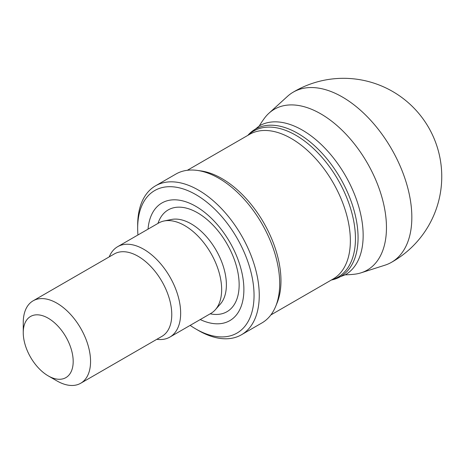 <?xml version="1.0" encoding="UTF-8"?>
<svg xmlns="http://www.w3.org/2000/svg" width="465" height="465" viewBox="0 0 465 465"><rect width="100%" height="100%" fill="white"/><g stroke="black" fill="none" stroke-linecap="round" stroke-linejoin="round"><path stroke-width="0.7" d="M23.25 332.632A35.311 20.384 60 0 1 48.221 318.217A35.311 20.384 60 0 1 73.185 361.468A35.311 20.384 60 0 1 48.221 375.883A35.311 20.384 60 0 1 23.25 332.632L23.25 322.605A47.593 27.476 60 0 1 33.108 300.82A47.593 27.476 60 0 1 80.701 328.296A47.593 27.476 60 0 1 80.701 383.253A47.593 27.476 60 0 1 56.904 380.893L48.221 375.883M33.108 300.82L114.314 253.937A47.593 27.476 60 0 1 161.907 281.412A47.593 27.476 60 0 1 161.907 336.369L80.701 383.253M109.234 256.866L109.269 256.779A52.196 30.138 60 0 1 117.651 246.688A52.196 30.138 60 0 1 169.847 276.826A52.196 30.138 60 0 1 169.847 337.102A52.196 30.138 60 0 1 156.92 339.316L156.827 339.299M117.651 246.688L158.641 223.026A52.196 30.138 60 0 1 164.058 220.991A52.196 30.138 60 0 1 210.843 253.163A52.196 30.138 60 0 1 215.312 309.76A52.196 30.138 60 0 1 210.837 313.433L169.847 337.102M148.033 229.152A67.919 39.211 60 0 1 197.317 207.221A67.919 39.211 60 0 1 243.863 287.841A67.919 39.211 60 0 1 200.229 319.56M137.948 234.97A82.288 47.511 60 0 1 137.669 228.216A82.288 47.511 60 0 1 195.858 194.62A82.288 47.511 60 0 1 254.047 295.409A82.288 47.511 60 0 1 195.858 328.999A82.288 47.511 60 0 1 190.15 325.378M137.669 228.216L137.669 225.211A85.973 49.639 60 0 1 155.479 185.849A85.973 49.639 60 0 1 241.451 235.488A85.973 49.639 60 0 1 241.451 334.765A85.973 49.639 60 0 1 198.462 330.505L195.858 328.999M155.479 185.849L175.915 174.05A85.973 49.639 60 0 1 197.212 170.405A85.973 49.639 60 0 1 261.888 223.688A85.973 49.639 60 0 1 275.693 306.342A85.973 49.639 60 0 1 261.888 322.96L241.451 334.765M197.212 170.405L200.839 170.899A83.52 48.221 60 0 1 263.672 222.659A83.52 48.221 60 0 1 277.082 302.953L275.693 306.342M259.313 125.899A98.255 98.255 0 0 1 264.428 118.25A92.866 53.614 60 0 1 268.939 113.228L287.504 96.342A98.243 56.718 60 0 1 292.683 92.477A98.243 56.718 60 0 1 391.489 148.864A98.243 56.718 60 0 1 390.92 262.626A98.243 56.718 60 0 1 384.979 265.178L361.078 272.816A92.866 53.614 60 0 1 354.47 274.216A98.255 98.255 0 0 1 345.286 274.815M268.939 113.228A92.866 53.614 60 0 1 367.228 162.872A92.866 53.614 60 0 1 361.078 272.816M164.058 220.991L171.498 219.474A49.749 28.72 60 0 1 216.08 250.135A49.749 28.72 60 0 1 220.346 304.075L215.312 309.76M157.984 223.403A58.77 33.933 60 0 1 226.978 243.846A58.77 33.933 60 0 1 210.186 313.811M187.349 170.289L249.548 134.379A83.52 48.221 60 0 1 333.062 182.594A83.52 48.221 60 0 1 333.062 279.035L270.863 314.945M248.112 135.205A84.357 48.703 60 0 1 337.979 179.757A84.357 48.703 60 0 1 331.632 279.86M247.839 135.362L248.002 135.181A85.136 49.156 60 0 1 340.432 178.339A85.136 49.156 60 0 1 331.597 279.971L331.359 280.017M248.002 135.181L259.371 125.87A85.973 49.639 60 0 1 345.35 175.503A85.973 49.639 60 0 1 345.344 274.78L331.597 279.971M390.92 262.626A98.255 98.255 0 0 0 428.591 127.445A98.255 98.255 0 0 0 292.683 92.477"/></g></svg>
